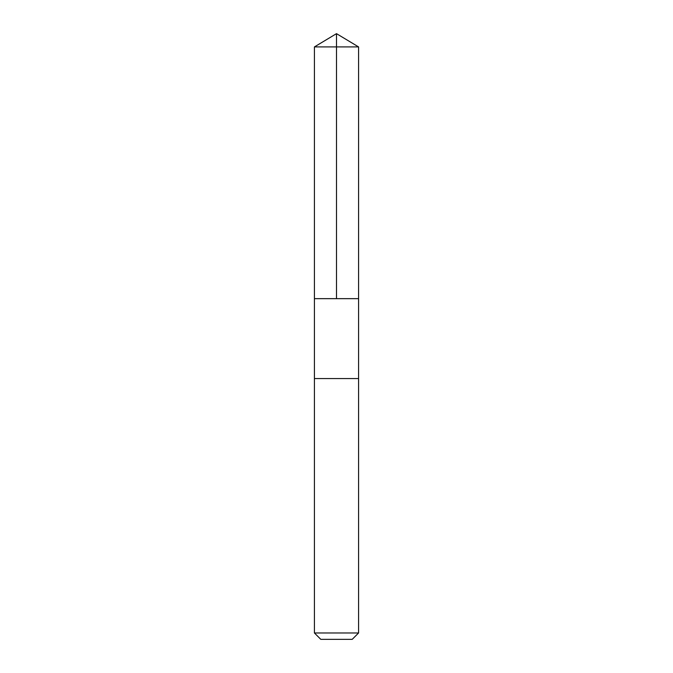 <?xml version="1.0" encoding="UTF-8"?>
<svg xmlns="http://www.w3.org/2000/svg" width="673" height="673" viewBox="0 0 673 673"><rect width="100%" height="100%" fill="white"/><g stroke="black" fill="none" stroke-linecap="round" stroke-linejoin="round"><path stroke-width="1.01" d="M314.417 298.661L358.583 298.661L358.583 46.917L314.417 46.917L314.417 298.661L358.583 298.661L358.583 378.562L314.417 378.562L314.417 298.661M344.711 378.562L314.417 378.562L314.417 632.973L358.583 632.973L358.583 378.562L344.711 378.562M358.583 632.973L352.206 639.35L320.794 639.35L314.417 632.973M336.5 298.661L336.5 33.65L314.417 46.917M336.5 33.65L358.583 46.917"/></g></svg>
